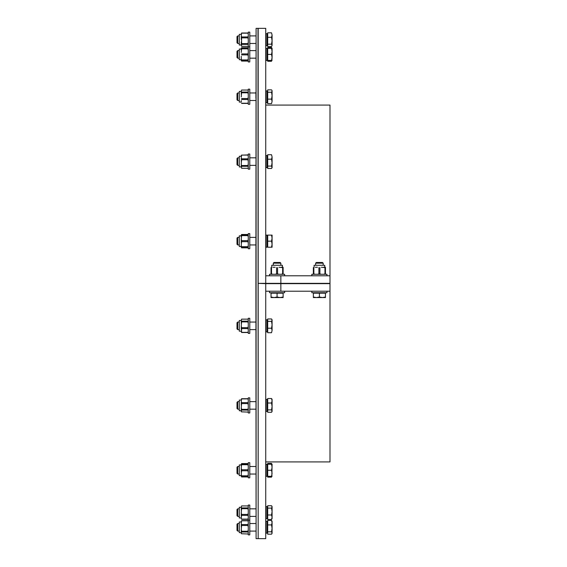 <?xml version="1.0" encoding="UTF-8"?>
<svg xmlns="http://www.w3.org/2000/svg" width="567" height="567" viewBox="0 0 567 567"><rect width="100%" height="100%" fill="white"/><g stroke="black" fill="none" stroke-linecap="round" stroke-linejoin="round"><path stroke-width="0.85" d="M258.176 283.649L258.176 538.65L265.732 538.65L265.732 283.649L258.176 283.351L329.994 283.351L329.994 105.086L265.732 105.086M258.176 283.351L258.176 28.35L265.732 28.35L265.732 283.351L280.856 283.351L280.856 291.211L329.994 291.211L329.994 461.914L265.732 461.914M329.994 275.789L280.856 275.789L280.856 283.351L329.994 283.351L329.994 291.211M280.856 275.789L265.732 275.789M265.732 291.211L280.856 291.211M329.994 283.649L265.732 283.649L329.994 283.649M273.294 263.18L280.856 263.18L280.162 262.486L273.989 262.486L273.294 263.18L273.294 265.278M271.026 297.023L274.052 297.562L271.026 297.562L271.026 293.174L283.124 293.174L283.124 297.562L274.052 297.562L277.072 297.023L280.098 297.562L283.124 297.023M277.072 293.174L277.072 297.023M284.634 291.211L284.634 292.721L269.516 292.721L269.516 291.211M284.634 275.789L284.634 274.279L269.516 274.279L269.516 275.789M282.394 267.27L282.394 265.278L271.749 265.278L271.749 267.27M272.954 267.27L275.151 267.27M278.999 267.27L282.628 267.581L282.628 273.967L281.197 274.279M282.628 267.581L283.124 267.581L283.124 273.967L283.124 267.27L281.197 267.27M282.628 273.967L283.124 274.279M271.026 274.279L271.026 267.581M277.568 267.581L277.568 273.967L278.999 274.279M271.522 267.581L271.522 273.967L272.954 274.279M275.151 274.279L276.583 273.967L276.583 267.581M271.522 273.967L271.026 273.967M277.568 273.967L276.583 273.967M274.052 297.562L271.026 297.562M315.628 263.18L323.19 263.18L322.495 262.486L316.322 262.486L315.628 263.18L315.628 265.278M313.36 297.023L316.386 297.562L313.36 297.562L313.36 293.174L325.458 293.174L325.458 297.562L316.386 297.562L319.412 297.023L322.432 297.562L325.458 297.023M319.412 293.174L319.412 297.023M326.968 291.211L326.968 292.721L311.85 292.721L311.85 291.211M326.968 275.789L326.968 274.279L311.85 274.279L311.85 275.789M324.735 267.27L324.735 265.278L314.09 265.278L314.09 267.27M315.287 267.27L317.485 267.27M321.333 267.27L324.962 267.581L324.962 273.967L323.53 274.279M325.458 274.279L325.458 267.27L323.53 267.27M313.36 274.279L313.36 267.581M319.901 267.581L319.901 273.967L321.333 274.279M325.458 267.581L324.962 267.581M313.856 267.581L313.856 273.967L315.287 274.279M317.485 274.279L318.916 273.967L318.916 267.581M313.856 273.967L313.36 273.967M325.458 273.967L324.962 273.967M319.901 273.967L318.916 273.967M272.082 464.586L271.543 463.395L272.082 464.586M272.082 476.315L271.543 476.315L272.082 473.296L271.543 470.27L272.082 467.243L271.543 464.224L272.082 464.224L271.862 476.315M271.543 470.27L267.702 470.27L267.702 477.145L271.543 477.145M267.702 470.27L267.702 463.395L271.543 463.395M248.268 474.395L247.963 475.826L241.577 475.826L241.266 474.395L241.577 476.953L247.963 476.953L248.268 476.45M248.268 468.342L247.963 469.774L241.577 469.774L241.266 468.342L241.577 463.586L247.963 463.586L248.268 464.153M248.119 476.315L247.963 476.783L241.577 476.783L241.414 476.315M248.268 401.585L247.963 402.648L241.577 402.648L241.266 401.585L241.577 398.721L247.963 398.721L248.268 399.225M248.268 235.114L241.266 235.114L241.577 234.483L247.963 234.483L248.268 235.043M241.266 247.212L241.266 245.284L241.577 247.843L247.963 247.843L248.268 247.34M241.577 247.843L241.414 247.212M241.577 247.673L247.963 247.673L248.119 247.212M248.268 156.145L247.963 154.911L241.414 155.16L247.963 154.911L248.268 155.415M272.082 60.442L271.543 60.442L272.082 57.416L271.862 60.442M272.082 48.712L271.543 47.515L272.082 48.344L272.082 57.416L271.543 54.397L272.082 51.37L271.543 48.344L272.082 48.344M271.543 61.271L267.702 61.271L267.702 47.515L271.543 47.515M248.268 48.344L241.266 48.344L241.577 47.713L247.963 47.713L248.268 48.273M241.266 60.442L241.266 58.514L241.577 61.073L247.963 61.073L248.268 60.57M248.119 60.442L247.963 60.903L241.577 60.903L241.414 60.442M249.785 46.834L249.785 32.128L248.268 32.128L248.268 46.834L249.785 46.834L249.785 61.952L248.268 61.952L248.268 46.834M267.057 45.736L267.057 33.644L265.923 33.644L265.923 45.736L267.057 45.736M237.701 43.468L237.701 35.912L237.006 36.607L237.006 42.773L237.701 43.468L239.274 43.468M272.082 45.374L271.543 46.565L272.082 45.374L271.543 44.176L272.082 40.739L272.082 45.374M271.543 37.302L272.082 35.055L272.082 40.739L271.543 37.302L267.702 37.302L267.702 32.815L271.543 32.815L272.082 35.055L271.543 32.815M267.702 37.302L267.702 46.565L271.543 46.565M267.702 44.176L271.543 44.176M267.702 45.218L267.248 45.218L267.248 34.162L267.702 34.162M241.266 34.367L239.274 34.367L239.274 45.013L241.266 45.013M248.268 45.87L247.963 46.374L241.577 46.374L241.577 36.933L241.266 35.87L241.266 39.492M241.266 35.87L241.577 33.177L247.963 33.177L248.268 34.24M248.268 33.51L247.963 33.006L241.577 33.006L241.266 34.24M241.266 41.993L241.266 44.942M248.268 44.942L247.963 44.375L241.577 44.375M241.577 36.933L247.963 36.933L248.268 35.87M241.577 43.616L247.963 43.616L248.268 41.993M248.268 39.492L247.963 37.861L241.577 37.861M247.963 43.616L247.963 44.375M247.963 36.933L247.963 37.861M267.248 50.35L267.057 49.846M265.732 58.436L265.923 58.94M267.057 60.442L267.057 48.344L265.923 48.344L265.923 60.442L267.057 60.442M237.701 58.174L237.701 50.612L237.006 51.306L237.006 57.48L237.701 58.174L239.274 58.174M267.702 48.344L271.543 48.344M267.702 60.442L271.543 60.442M267.702 54.397L271.543 54.397M267.702 59.925L267.248 59.925L267.248 48.861L267.702 48.861M239.274 49.067L241.266 49.067L239.274 49.067L239.274 59.719L241.266 59.719L239.274 59.719M241.266 58.514L241.266 56.317M241.266 52.469L241.577 48.84L247.963 48.84L248.268 50.272M241.266 48.344L241.266 50.272M248.268 60.442L241.577 60.442M241.577 53.9L247.963 53.9L248.268 52.469M241.577 48.344L241.577 48.84M241.577 59.946L247.963 59.946L248.268 58.514M248.268 56.317L247.963 54.886L241.577 54.886M247.963 59.946L247.963 60.442M247.963 48.344L247.963 48.84M247.963 53.9L247.963 54.886M249.785 89.629L249.785 89.168L248.268 89.168L248.268 104.293L249.785 104.293L249.785 89.629M267.057 91.046L265.923 90.685L265.923 102.776L267.057 102.776L267.057 91.046M237.701 100.508L237.701 92.953L237.006 93.647L237.006 99.813L237.701 100.508L239.274 100.508M271.543 103.605L272.082 101.365L271.543 103.605L267.702 103.605L267.702 89.855L271.543 89.855L272.082 90.685L272.082 101.365L271.543 99.119L272.082 95.681L271.543 92.244L272.082 91.046M272.082 90.685L271.543 89.855M267.702 92.244L271.543 92.244M267.702 99.119L271.543 99.119M267.702 102.258L267.248 102.258L267.248 91.202L267.702 91.202M241.266 91.407L239.274 91.407L239.274 102.053L241.266 102.053M241.266 102.18L241.266 100.55M241.266 96.929L241.577 92.804L247.963 92.804L248.268 94.434M248.268 91.478L247.963 92.045L241.577 92.045L241.266 91.478L241.266 94.434M241.266 91.478L241.577 90.047L247.963 90.047L248.268 90.614M248.268 102.91L247.963 103.414L241.577 103.414M241.577 98.559L247.963 98.559L248.268 96.929M241.577 92.045L241.577 92.804M241.577 103.244L247.963 103.244L248.268 102.18M248.268 100.55L247.963 99.487L241.577 99.487M247.963 92.045L247.963 92.804M247.963 98.559L247.963 99.487M249.785 155.805L249.785 154.033L248.268 154.033L248.268 169.157L249.785 169.157L249.785 155.805M267.057 156.96L267.057 155.549L265.923 155.549L265.923 167.641L267.057 167.641L267.057 156.96M237.701 165.373L237.701 157.817L237.006 158.512L237.006 164.678L237.701 165.373L239.274 165.373M271.543 168.47L272.082 167.641L271.543 166.081L272.082 162.644L272.082 167.279L271.543 168.47L267.702 168.47L267.702 154.72L271.543 154.72L272.082 156.96L271.543 154.72M271.543 159.207L272.082 156.96L272.082 162.644L271.543 159.207L267.702 159.207M267.702 166.081L271.543 166.081M267.702 167.123L267.248 167.123L267.248 156.067L267.702 156.067M241.266 156.272L239.274 156.272L239.274 166.918L241.266 166.918M248.268 167.775L247.963 168.279L241.577 168.279L241.266 163.898L241.266 166.847M241.266 163.898L241.577 159.766L247.963 159.766L248.268 161.397M248.268 157.775L247.963 158.838L241.577 158.838L241.266 157.775L241.266 161.397M241.266 157.775L241.577 155.082L247.963 155.082M241.414 155.16L241.266 156.145M241.577 165.521L247.963 165.521L248.268 163.898M241.577 158.838L241.577 159.766M248.268 166.847L247.963 166.28L241.577 166.28M247.963 158.838L247.963 159.766M247.963 165.521L247.963 166.28M249.785 237.382L249.785 233.604L248.268 233.604L248.268 248.722L249.785 248.722L249.785 237.382L255.908 237.382M267.057 238.14L267.057 235.114L265.923 235.114L265.923 247.212L267.057 247.212L267.057 238.14M237.701 244.944L237.701 237.382L237.006 238.076L237.006 244.249L237.701 244.944L239.274 244.944M271.543 247.212L272.082 244.186L272.082 247.212L267.702 247.212L267.702 235.114L272.082 235.114L272.082 238.14L271.543 235.114M271.543 241.166L272.082 238.14L272.082 244.186L271.543 241.166L267.702 241.166M267.702 246.695L267.248 246.695L267.248 235.631L267.702 235.631M241.266 235.837L239.274 235.837L239.274 246.489L241.266 246.489M241.266 245.284L241.577 241.655L247.963 241.655L248.268 243.087M248.268 239.239L247.963 240.67L241.577 240.67L241.266 239.239L241.266 243.087M241.266 239.239L241.577 235.61L247.963 235.61L248.268 237.041M241.266 235.114L241.266 237.041M241.577 246.716L247.963 246.716L248.268 245.284M241.577 235.114L241.577 235.61M241.577 240.67L241.577 241.655M248.268 247.212L241.577 247.212M247.963 240.67L247.963 241.655M247.963 235.114L247.963 235.61M247.963 246.716L247.963 247.212M249.785 324.522L249.785 318.278L248.268 318.278L248.268 333.396L249.785 333.396L249.785 324.522M267.057 324.785L267.057 319.788L265.923 319.788L265.923 331.886L267.057 331.886L267.057 324.785M237.701 329.618L237.701 322.056L237.006 322.751L237.006 328.924L237.701 329.618L239.274 329.618M272.082 320.157L272.082 324.785L271.543 321.347L272.082 320.157L271.543 318.959L272.082 319.788M271.543 332.716L272.082 330.469L271.543 332.716L267.702 332.716L267.702 321.347L271.543 321.347M271.543 328.229L272.082 324.785L272.082 330.469L271.543 328.229L267.702 328.229M267.702 321.347L267.702 318.959L271.543 318.959M267.702 331.369L267.248 331.369L267.248 320.305L267.702 320.305M241.266 320.511L239.274 320.511L239.274 331.163L241.266 331.163M241.266 331.284L241.577 332.517L241.577 328.591L247.963 328.591L248.268 329.654M248.268 326.039L247.963 327.662L241.577 327.662L241.266 326.039L241.266 329.654M241.266 326.039L241.577 321.907L247.963 321.907L248.268 323.537M248.268 320.589L247.963 321.156L241.577 321.156L241.266 320.589L241.266 323.537M241.266 320.589L241.577 319.157L247.963 319.157L248.268 319.717M241.577 332.347L247.963 332.347L248.268 331.284M241.577 321.156L241.577 321.907M241.577 327.662L241.577 328.591M248.268 332.014L247.963 332.517L241.577 332.517M247.963 327.662L247.963 328.591M247.963 321.156L247.963 321.907M249.785 406.716L249.785 397.843L248.268 397.843L248.268 412.967L249.785 412.967L249.785 406.716M267.057 406.454L267.057 399.359L265.923 399.359L265.923 411.451L267.057 411.451L267.057 406.454M237.701 401.684L237.006 402.322L237.006 408.488L237.701 409.183L237.701 401.684M272.082 400.77L271.543 398.53L272.082 399.359L272.082 406.454L271.543 403.017L272.082 400.77M271.543 412.28L272.082 411.451L271.543 409.891L272.082 406.454L272.082 411.089L271.543 412.28L267.702 412.28L267.702 403.017L271.543 403.017M267.702 409.891L271.543 409.891M267.702 403.017L267.702 398.53L271.543 398.53M267.702 410.933L267.248 410.933L267.248 399.877L267.702 399.877M241.266 400.082L239.274 400.082L239.274 410.728L241.266 410.728M241.266 411.522L241.577 410.09L247.963 410.09L248.268 410.657M248.268 407.708L247.963 409.331L241.577 409.331L241.266 407.708L241.266 410.657M241.266 407.708L241.577 403.576L247.963 403.576L248.268 405.207M241.266 401.585L241.266 405.207M241.414 398.97L241.266 399.955M248.268 399.955L247.963 398.892L241.577 398.892M248.268 411.585L247.963 412.089L241.414 411.84M241.577 402.648L241.577 403.576M241.577 398.721L247.963 398.892M241.577 409.331L241.577 410.09M247.963 409.331L247.963 410.09M247.963 402.648L247.963 403.576M249.785 474.047L249.785 462.707L248.268 462.707L248.268 477.832L249.785 477.832L249.785 474.047L255.908 474.047M267.057 473.296L267.057 464.224L265.923 464.224L265.923 476.315L267.057 476.315L267.057 473.296M237.701 466.995L237.701 466.492L237.006 467.187L237.006 473.353L237.701 474.047L237.701 466.995M267.702 476.315L271.543 476.315M267.702 464.224L271.543 464.224M267.702 475.798L267.248 475.798L267.248 464.742L267.702 464.742M241.266 464.947L239.274 464.947L239.274 475.593L241.266 475.593M241.266 474.395L241.577 470.766L247.963 470.766L248.268 472.198M241.266 468.342L241.266 472.198M241.266 464.224L241.266 466.145M248.268 466.145L247.963 464.713L241.577 464.713M241.266 476.315L248.268 476.315M241.577 469.774L241.577 470.766M241.577 464.224L248.268 464.224M241.577 475.826L241.577 476.315M247.963 475.826L247.963 476.315M247.963 469.774L247.963 470.766M247.963 464.224L247.963 464.713M249.785 518.401L249.785 505.048L248.268 505.048L248.268 520.166L249.785 520.166L249.785 518.401M267.057 517.239L267.057 506.558L265.923 506.558L265.923 518.656L267.057 518.656L267.057 517.239M237.701 510.18L237.701 508.826L237.006 509.52L237.006 515.694L237.701 516.388L237.701 510.18M272.082 506.926L272.082 511.554L271.543 508.117L272.082 506.926L271.543 505.729L272.082 506.558M272.082 517.239L271.543 514.992L272.082 511.554L272.082 518.656L271.543 519.485L272.082 517.239M271.543 519.485L267.702 519.485L267.702 514.992L271.543 514.992M267.702 514.992L267.702 508.117L271.543 508.117M267.702 508.117L267.702 505.729L271.543 505.729M267.702 518.139L267.248 518.139L267.248 507.075L267.702 507.075M241.266 507.281L239.274 507.281L239.274 517.933L241.266 517.933L239.274 517.933M248.268 518.054L247.963 519.117L241.577 519.117L241.266 518.054L241.577 519.287L247.963 519.287L248.268 518.784M241.266 518.054L241.577 515.36L247.963 515.36L248.268 516.424M248.268 512.809L247.963 514.432L241.577 514.432L241.266 512.809L241.266 516.424M241.266 512.809L241.577 508.677L247.963 508.677L248.268 510.307M241.577 508.677L241.266 507.359L241.266 510.307M241.266 507.359L241.577 505.927L247.963 505.927L248.268 506.487M241.577 514.432L241.577 515.36M241.577 507.926L247.963 507.926L248.268 507.359M247.963 514.432L247.963 515.36M247.963 507.926L247.963 508.677M248.268 520.166L248.268 534.872L249.785 534.872L249.785 520.166M267.057 532.994L267.057 521.264L265.923 521.264L265.923 533.356L267.057 532.994M237.701 526.02L237.701 523.532L237.006 524.227L237.006 530.393L237.701 531.088L237.701 526.02M272.082 522.675L271.543 520.435L272.082 521.264L272.082 528.359L271.543 524.922L272.082 522.675M272.082 532.994L271.543 531.796L272.082 528.359L272.082 533.356L271.543 534.185L272.082 532.994M271.543 534.185L267.702 534.185L267.702 531.796L271.543 531.796M267.702 531.796L267.702 524.922L271.543 524.922M267.702 524.922L267.702 520.435L271.543 520.435M267.702 532.838L267.248 532.838L267.248 521.782L267.702 521.782M241.266 521.987L239.274 521.987L239.274 532.633L241.266 532.633M241.266 533.427L241.577 531.995L247.963 531.995L248.268 532.562M248.268 529.613L247.963 531.236L241.577 531.236L241.266 529.613L241.266 532.562M241.266 529.613L241.577 525.481L247.963 525.481L248.268 527.112M241.577 525.481L241.266 523.49L241.266 527.112M241.266 523.49L241.577 520.797L247.963 520.797L248.268 521.86M248.268 521.13L247.963 520.626L241.577 520.626L241.266 521.86M248.268 533.49L247.963 533.994L241.414 533.745M241.577 531.236L241.577 531.995M241.577 524.553L247.963 524.553L248.268 523.49M247.963 531.236L247.963 531.995M247.963 524.553L247.963 525.481M255.908 283.5L256.093 538.65L256.093 28.35L255.908 283.5M255.908 236.63L255.908 245.093M255.908 92.194L255.908 98.282M256.093 28.35L257.985 28.35L258.176 538.459M280.856 265.278L280.856 263.18M282.607 293.174L282.607 292.721M271.543 293.174L271.543 292.721M323.19 265.278L323.19 263.18M324.941 293.174L324.941 292.721M313.877 293.174L313.877 292.721M267.248 35.643L267.057 35.147M267.248 43.737L267.057 44.233M265.732 43.737L265.923 44.233M265.732 35.643L265.923 35.147M255.908 35.912L249.785 35.912M239.274 35.912L237.701 35.912M255.908 43.468L249.785 43.468M267.248 58.436L267.057 58.94M265.732 50.35L265.923 49.846M255.908 50.612L249.785 50.612M239.274 50.612L237.701 50.612M255.908 58.174L249.785 58.174M267.248 92.683L267.057 92.187M267.248 100.777L267.057 101.273M265.732 100.777L265.923 101.273M265.732 92.683L265.923 92.187M255.908 92.953L249.785 92.953M239.274 92.953L237.701 92.953M255.908 100.508L249.785 100.508M267.248 157.548L267.057 157.052M267.248 165.642L267.057 166.138M265.732 165.642L265.923 166.138M265.732 157.548L265.923 157.052M255.908 157.817L249.785 157.817M239.274 157.817L237.701 157.817M255.908 165.373L249.785 165.373M267.248 237.119L267.057 236.616M267.248 245.206L267.057 245.709M265.732 245.206L265.923 245.709M265.732 237.119L265.923 236.616M239.274 237.382L237.701 237.382M255.908 244.944L249.785 244.944M267.248 321.794L267.057 321.291M267.248 329.881L267.057 330.384M265.732 329.881L265.923 330.384M265.732 321.794L265.923 321.291M255.908 322.056L249.785 322.056M239.274 322.056L237.701 322.056M255.908 329.618L249.785 329.618M267.248 401.358L267.057 400.862M267.248 409.452L267.057 409.948M265.732 409.452L265.923 409.948M265.732 401.358L265.923 400.862M255.908 401.627L249.785 401.627M239.274 401.627L237.701 401.627M255.908 409.183L249.785 409.183M239.274 409.183L237.701 409.183M267.248 466.223L267.057 465.727M267.248 474.317L267.057 474.813M265.732 474.317L265.923 474.813M265.732 466.223L265.923 465.727M237.006 467.187L237.701 466.492L239.274 466.492M255.908 466.492L249.785 466.492M239.274 474.047L237.701 474.047M267.248 508.564L267.057 508.06M267.248 516.65L267.057 517.154M265.732 516.65L265.923 517.154M265.732 508.564L265.923 508.06M237.006 515.694L237.701 516.388L239.274 516.388M255.908 508.826L249.785 508.826M239.274 508.826L237.701 508.826M255.908 516.388L249.785 516.388M267.248 523.263L267.057 522.767M267.248 531.357L267.057 531.853M265.732 531.357L265.923 531.853M265.732 523.263L265.923 522.767M255.908 523.532L249.785 523.532M239.274 523.532L237.701 523.532M255.908 531.088L249.785 531.088M239.274 531.088L237.701 531.088M256.093 538.65L257.985 538.65"/></g></svg>
